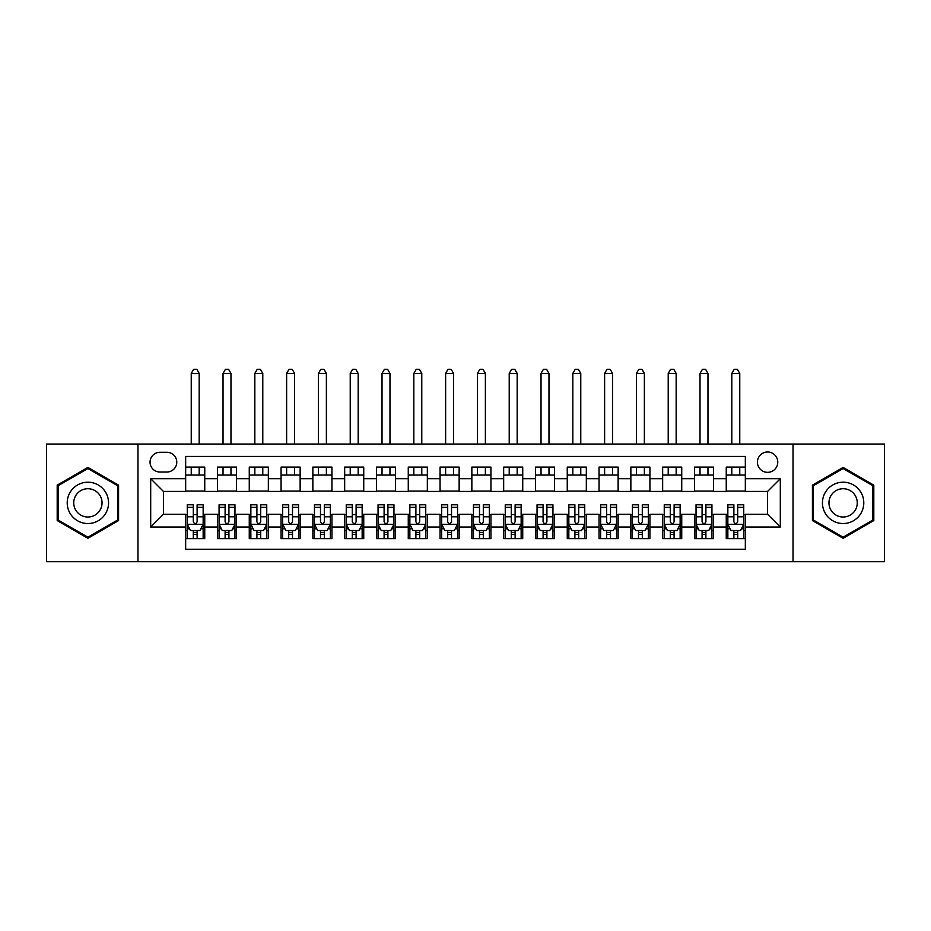 <?xml version="1.0" encoding="UTF-8"?>
<svg xmlns="http://www.w3.org/2000/svg" width="931" height="931" viewBox="0 0 931 931"><rect width="100%" height="100%" fill="white"/><g stroke="black" fill="none" stroke-linecap="round" stroke-linejoin="round"><path stroke-width="1.4" d="M767.586 451.989A10.171 10.171 0 0 0 757.415 462.16A10.171 10.171 0 0 0 767.586 472.331A10.171 10.171 0 0 0 777.769 462.16A10.171 10.171 0 0 0 767.586 451.989M793.026 561.696L884.45 561.696L884.45 444.04L793.026 444.04L793.026 561.696L137.974 561.696L137.974 444.04L46.55 444.04L46.55 561.696L137.974 561.696M745.335 467.094L726.25 467.094L726.25 478.697L713.53 478.697L713.53 491.417L726.25 491.417L726.25 478.697M713.53 478.697L713.53 467.094L694.456 467.094L694.456 478.697L681.736 478.697L681.736 491.417L694.456 491.417L694.456 478.697M681.736 478.697L681.736 467.094L662.651 467.094L662.651 478.697L649.931 478.697L649.931 491.417L662.651 491.417L662.651 478.697M649.931 478.697L649.931 467.094L630.857 467.094L630.857 478.697L618.137 478.697L618.137 491.417L630.857 491.417L630.857 478.697M618.137 478.697L618.137 467.094L599.052 467.094L599.052 478.697L586.332 478.697L586.332 491.417L599.052 491.417L599.052 478.697M586.332 478.697L586.332 467.094L567.258 467.094L567.258 478.697L554.539 478.697L554.539 491.417L567.258 491.417L567.258 478.697M554.539 478.697L554.539 467.094L535.453 467.094L535.453 478.697L522.733 478.697L522.733 491.417L535.453 491.417L535.453 478.697M522.733 478.697L522.733 467.094L503.659 467.094L503.659 478.697L490.94 478.697L490.94 491.417L503.659 491.417L503.659 478.697M490.94 478.697L490.94 467.094L471.854 467.094L471.854 478.697L459.146 478.697L459.146 491.417L471.854 491.417L471.854 478.697M459.146 478.697L459.146 467.094L440.06 467.094L440.06 478.697L427.341 478.697L427.341 491.417L440.06 491.417L440.06 478.697M427.341 478.697L427.341 467.094L408.267 467.094L408.267 478.697L395.547 478.697L395.547 491.417L408.267 491.417L408.267 478.697M395.547 478.697L395.547 467.094L376.461 467.094L376.461 478.697L363.742 478.697L363.742 491.417L376.461 491.417L376.461 478.697M363.742 478.697L363.742 467.094L344.668 467.094L344.668 478.697L331.948 478.697L331.948 491.417L344.668 491.417L344.668 478.697M331.948 478.697L331.948 467.094L312.863 467.094L312.863 478.697L300.143 478.697L300.143 491.417L312.863 491.417L312.863 478.697M300.143 478.697L300.143 467.094L281.069 467.094L281.069 478.697L268.349 478.697L268.349 491.417L281.069 491.417L281.069 478.697M268.349 478.697L268.349 467.094L249.264 467.094L249.264 478.697L236.544 478.697L236.544 491.417L249.264 491.417L249.264 478.697M236.544 478.697L236.544 467.094L217.47 467.094L217.47 491.417L204.75 491.417L204.75 467.094L185.665 467.094M185.665 538.642L204.75 538.642L204.75 514.308L217.47 514.308L217.47 538.642L236.544 538.642L236.544 514.308L249.264 514.308L249.264 527.027L236.544 527.027M249.264 527.027L249.264 538.642L268.349 538.642L268.349 514.308L281.069 514.308L281.069 527.027L268.349 527.027M281.069 527.027L281.069 538.642L300.143 538.642L300.143 514.308L312.863 514.308L312.863 527.027L300.143 527.027M312.863 527.027L312.863 538.642L331.948 538.642L331.948 514.308L344.668 514.308L344.668 527.027L331.948 527.027M344.668 527.027L344.668 538.642L363.742 538.642L363.742 514.308L376.461 514.308L376.461 527.027L363.742 527.027M376.461 527.027L376.461 538.642L395.547 538.642L395.547 514.308L408.267 514.308L408.267 527.027L395.547 527.027M408.267 527.027L408.267 538.642L427.341 538.642L427.341 514.308L440.06 514.308L440.06 527.027L427.341 527.027M440.06 527.027L440.06 538.642L459.146 538.642L459.146 514.308L471.854 514.308L471.854 527.027L459.146 527.027M471.854 527.027L471.854 538.642L490.94 538.642L490.94 514.308L503.659 514.308L503.659 527.027L490.94 527.027M503.659 527.027L503.659 538.642L522.733 538.642L522.733 514.308L535.453 514.308L535.453 527.027L522.733 527.027M535.453 527.027L535.453 538.642L554.539 538.642L554.539 514.308L567.258 514.308L567.258 527.027L554.539 527.027M567.258 527.027L567.258 538.642L586.332 538.642L586.332 514.308L599.052 514.308L599.052 527.027L586.332 527.027M599.052 527.027L599.052 538.642L618.137 538.642L618.137 514.308L630.857 514.308L630.857 527.027L618.137 527.027M630.857 527.027L630.857 538.642L649.931 538.642L649.931 514.308L662.651 514.308L662.651 527.027L649.931 527.027M662.651 527.027L662.651 538.642L681.736 538.642L681.736 514.308L694.456 514.308L694.456 527.027L681.736 527.027M694.456 527.027L694.456 538.642L713.53 538.642L713.53 514.308L726.25 514.308L726.25 527.027L713.53 527.027M159.911 472.017L166.905 472.017A9.857 9.857 0 0 0 176.762 462.16A9.857 9.857 0 0 0 166.905 452.303L159.911 452.303A9.857 9.857 0 0 0 150.054 462.16A9.857 9.857 0 0 0 159.911 472.017M793.026 444.04L137.974 444.04M745.335 478.697L745.335 456.434L185.665 456.434L185.665 491.417L163.414 491.417L163.414 514.308L185.665 514.308L185.665 549.29L745.335 549.29L745.335 514.308L767.586 514.308L767.586 491.417L745.335 491.417L745.335 478.697L780.306 478.697L780.306 527.027L745.335 527.027M185.665 527.027L150.694 527.027L150.694 478.697L185.665 478.697M726.25 527.027L726.25 538.642L745.335 538.642M185.665 475.043L204.75 475.043M185.665 491.103L204.75 491.103M185.665 514.634L187.259 514.634M193.299 514.634L197.116 514.634M203.156 514.634L204.75 514.634M185.665 530.693L187.259 530.693M193.299 530.693L197.116 530.693M203.156 530.693L204.75 530.693M217.47 491.103L236.544 491.103M217.47 475.043L236.544 475.043M217.47 514.634L219.064 514.634M225.104 514.634L228.921 514.634M234.961 514.634L236.544 514.634M217.47 530.693L219.064 530.693M225.104 530.693L228.921 530.693M234.961 530.693L236.544 530.693M249.264 514.634L250.858 514.634M256.898 514.634L260.715 514.634M266.755 514.634L268.349 514.634M249.264 530.693L250.858 530.693M256.898 530.693L260.715 530.693M266.755 530.693L268.349 530.693M249.264 475.043L268.349 475.043M249.264 491.103L268.349 491.103M281.069 514.634L282.652 514.634M288.703 514.634L292.509 514.634M298.56 514.634L300.143 514.634M281.069 530.693L282.652 530.693M288.703 530.693L292.509 530.693M298.56 530.693L300.143 530.693M281.069 475.043L300.143 475.043M281.069 491.103L300.143 491.103M312.863 514.634L314.457 514.634M320.497 514.634L324.314 514.634M330.354 514.634L331.948 514.634M312.863 530.693L314.457 530.693M320.497 530.693L324.314 530.693M330.354 530.693L331.948 530.693M312.863 475.043L331.948 475.043M312.863 491.103L331.948 491.103M344.668 514.634L346.251 514.634M352.29 514.634L356.108 514.634M362.159 514.634L363.742 514.634M344.668 530.693L346.251 530.693M352.29 530.693L356.108 530.693M362.159 530.693L363.742 530.693M344.668 475.043L363.742 475.043M344.668 491.103L363.742 491.103M376.461 514.634L378.056 514.634M384.096 514.634L387.913 514.634M393.953 514.634L395.547 514.634M376.461 530.693L378.056 530.693M384.096 530.693L387.913 530.693M393.953 530.693L395.547 530.693M376.461 475.043L395.547 475.043M376.461 491.103L395.547 491.103M408.267 514.634L409.849 514.634M415.889 514.634L419.706 514.634M425.746 514.634L427.341 514.634M408.267 530.693L409.849 530.693M415.889 530.693L419.706 530.693M425.746 530.693L427.341 530.693M408.267 475.043L427.341 475.043M408.267 491.103L427.341 491.103M440.06 514.634L441.655 514.634M447.695 514.634L451.512 514.634M457.552 514.634L459.146 514.634M440.06 530.693L441.655 530.693M447.695 530.693L451.512 530.693M457.552 530.693L459.146 530.693M440.06 475.043L459.146 475.043M440.06 491.103L459.146 491.103M471.854 514.634L473.448 514.634M479.488 514.634L483.305 514.634M489.345 514.634L490.94 514.634M471.854 530.693L473.448 530.693M479.488 530.693L483.305 530.693M489.345 530.693L490.94 530.693M471.854 475.043L490.94 475.043M471.854 491.103L490.94 491.103M503.659 514.634L505.254 514.634M511.294 514.634L515.111 514.634M521.151 514.634L522.733 514.634M503.659 530.693L505.254 530.693M511.294 530.693L515.111 530.693M521.151 530.693L522.733 530.693M503.659 475.043L522.733 475.043M503.659 491.103L522.733 491.103M535.453 514.634L537.047 514.634M543.087 514.634L546.904 514.634M552.944 514.634L554.539 514.634M535.453 530.693L537.047 530.693M543.087 530.693L546.904 530.693M552.944 530.693L554.539 530.693M535.453 475.043L554.539 475.043M535.453 491.103L554.539 491.103M567.258 514.634L568.841 514.634M574.893 514.634L578.71 514.634M584.749 514.634L586.332 514.634M567.258 530.693L568.841 530.693M574.893 530.693L578.71 530.693M584.749 530.693L586.332 530.693M567.258 475.043L586.332 475.043M567.258 491.103L586.332 491.103M599.052 514.634L600.646 514.634M606.686 514.634L610.503 514.634M616.543 514.634L618.137 514.634M599.052 530.693L600.646 530.693M606.686 530.693L610.503 530.693M616.543 530.693L618.137 530.693M599.052 475.043L618.137 475.043M599.052 491.103L618.137 491.103M630.857 514.634L632.44 514.634M638.491 514.634L642.297 514.634M648.348 514.634L649.931 514.634M630.857 530.693L632.44 530.693M638.491 530.693L642.297 530.693M648.348 530.693L649.931 530.693M630.857 475.043L649.931 475.043M630.857 491.103L649.931 491.103M662.651 514.634L664.245 514.634M670.285 514.634L674.102 514.634M680.142 514.634L681.736 514.634M662.651 530.693L664.245 530.693M670.285 530.693L674.102 530.693M680.142 530.693L681.736 530.693M662.651 475.043L681.736 475.043M662.651 491.103L681.736 491.103M694.456 514.634L696.039 514.634M702.079 514.634L705.896 514.634M711.936 514.634L713.53 514.634M694.456 530.693L696.039 530.693M702.079 530.693L705.896 530.693M711.936 530.693L713.53 530.693M694.456 475.043L713.53 475.043M694.456 491.103L713.53 491.103M726.25 514.634L727.844 514.634M733.884 514.634L737.701 514.634M743.741 514.634L745.335 514.634M726.25 530.693L727.844 530.693M733.884 530.693L737.701 530.693M743.741 530.693L745.335 530.693M726.25 475.043L745.335 475.043M726.25 491.103L745.335 491.103M163.414 491.417L150.694 478.697M163.414 514.308L150.694 527.027M780.306 478.697L767.586 491.417M780.306 527.027L767.586 514.308M87.886 538.293L118.574 520.58L118.574 485.144L87.886 467.432L57.198 485.144L57.198 520.58L87.886 538.293M873.802 485.144L843.114 467.432L812.426 485.144L812.426 520.58L843.114 538.293L873.802 520.58L873.802 485.144M193.299 534.499L197.116 534.499M187.259 507.36L193.299 507.36L193.299 504.777L187.259 504.777L187.259 524.165L190.436 530.53L199.979 530.53L203.156 524.165L203.156 504.777L197.116 504.777L197.116 507.36L203.156 507.36M203.156 524.165L203.156 538.642M187.259 524.165L187.259 538.642M197.116 530.53L197.116 538.642M193.299 538.642L193.299 530.53M193.299 507.36L193.299 521.779C194.567 524.234 195.847 524.234 197.116 521.779L197.116 507.36M199.187 475.043L199.187 467.094M199.187 444.04L199.187 373.447L191.239 373.447L191.239 444.04M191.239 475.043L191.239 467.094M191.239 373.447L193.625 369.304L196.802 369.304L199.187 373.447M87.886 482.2A20.668 20.668 0 0 0 67.218 502.868A20.668 20.668 0 0 0 87.886 523.536A20.668 20.668 0 0 0 108.555 502.868A20.668 20.668 0 0 0 87.886 482.2M87.886 488.717A14.151 14.151 0 0 0 73.735 502.868A14.151 14.151 0 0 0 87.886 517.019A14.151 14.151 0 0 0 102.038 502.868A14.151 14.151 0 0 0 87.886 488.717M117.62 520.033L87.886 537.199L58.153 520.033L58.153 485.703L87.886 468.537L117.62 485.703L117.62 520.033M825.215 492.534A20.668 20.668 0 0 0 832.78 520.766A20.668 20.668 0 0 0 861.012 513.202A20.668 20.668 0 0 0 853.448 484.958A20.668 20.668 0 0 0 825.215 492.534M830.859 495.792A14.151 14.151 0 0 0 836.038 515.122A14.151 14.151 0 0 0 855.368 509.944A14.151 14.151 0 0 0 850.189 490.614A14.151 14.151 0 0 0 830.859 495.792M872.847 485.703L872.847 520.033L843.114 537.199L813.38 520.033L813.38 485.703L843.114 468.537L872.847 485.703M225.104 534.499L228.921 534.499M219.064 507.36L225.104 507.36L225.104 504.777L219.064 504.777L219.064 524.165L222.241 530.53L231.784 530.53L234.961 524.165L234.961 504.777L228.921 504.777L228.921 507.36L234.961 507.36M234.961 524.165L234.961 538.642M219.064 524.165L219.064 538.642M228.921 530.53L228.921 538.642M225.104 538.642L225.104 530.53M225.104 507.36L225.104 521.779C226.373 524.234 227.641 524.234 228.921 521.779L228.921 507.36M230.981 475.043L230.981 467.094M230.981 444.04L230.981 373.447L223.033 373.447L223.033 444.04M223.033 475.043L223.033 467.094M223.033 373.447L225.418 369.304L228.595 369.304L230.981 373.447M256.898 534.499L260.715 534.499M250.858 507.36L256.898 507.36L256.898 504.777L250.858 504.777L250.858 524.165L254.035 530.53L263.578 530.53L266.755 524.165L266.755 504.777L260.715 504.777L260.715 507.36L266.755 507.36M266.755 524.165L266.755 538.642M250.858 524.165L250.858 538.642M260.715 530.53L260.715 538.642M256.898 538.642L256.898 530.53M256.898 507.36L256.898 521.779C258.166 524.234 259.446 524.234 260.715 521.779L260.715 507.36M262.786 475.043L262.786 467.094M262.786 444.04L262.786 373.447L254.838 373.447L254.838 444.04M254.838 475.043L254.838 467.094M254.838 373.447L257.212 369.304L260.401 369.304L262.786 373.447M288.703 534.499L292.509 534.499M282.652 507.36L288.703 507.36L288.703 504.777L282.652 504.777L282.652 524.165L285.84 530.53L295.371 530.53L298.56 524.165L298.56 504.777L292.509 504.777L292.509 507.36L298.56 507.36M298.56 524.165L298.56 538.642M282.652 524.165L282.652 538.642M292.509 530.53L292.509 538.642M288.703 538.642L288.703 530.53M288.703 507.36L288.703 521.779C289.972 524.234 291.24 524.234 292.509 521.779L292.509 507.36M294.58 475.043L294.58 467.094M294.58 444.04L294.58 373.447L286.632 373.447L286.632 444.04M286.632 475.043L286.632 467.094M286.632 373.447L289.017 369.304L292.194 369.304L294.58 373.447M320.497 534.499L324.314 534.499M314.457 507.36L320.497 507.36L320.497 504.777L314.457 504.777L314.457 524.165L317.634 530.53L327.177 530.53L330.354 524.165L330.354 504.777L324.314 504.777L324.314 507.36L330.354 507.36M330.354 524.165L330.354 538.642M314.457 524.165L314.457 538.642M324.314 530.53L324.314 538.642M320.497 538.642L320.497 530.53M320.497 507.36L320.497 521.779C321.765 524.234 323.034 524.234 324.314 521.779L324.314 507.36M326.385 475.043L326.385 467.094M326.385 444.04L326.385 373.447L318.425 373.447L318.425 444.04M318.425 475.043L318.425 467.094M318.425 373.447L320.811 369.304L324 369.304L326.385 373.447M352.29 534.499L356.108 534.499M346.251 507.36L352.29 507.36L352.29 504.777L346.251 504.777L346.251 524.165L349.439 530.53L358.97 530.53L362.159 524.165L362.159 504.777L356.108 504.777L356.108 507.36L362.159 507.36M362.159 524.165L362.159 538.642M346.251 524.165L346.251 538.642M356.108 530.53L356.108 538.642M352.29 538.642L352.29 530.53M352.29 507.36L352.29 521.779C353.571 524.234 354.839 524.234 356.108 521.779L356.108 507.36M358.179 475.043L358.179 467.094M358.179 444.04L358.179 373.447L350.231 373.447L350.231 444.04M350.231 475.043L350.231 467.094M350.231 373.447L352.616 369.304L355.793 369.304L358.179 373.447M384.096 534.499L387.913 534.499M378.056 507.36L384.096 507.36L384.096 504.777L378.056 504.777L378.056 524.165L381.233 530.53L390.776 530.53L393.953 524.165L393.953 504.777L387.913 504.777L387.913 507.36L393.953 507.36M393.953 524.165L393.953 538.642M378.056 524.165L378.056 538.642M387.913 530.53L387.913 538.642M384.096 538.642L384.096 530.53M384.096 507.36L384.096 521.779C385.364 524.234 386.633 524.234 387.913 521.779L387.913 507.36M389.973 475.043L389.973 467.094M389.973 444.04L389.973 373.447L382.024 373.447L382.024 444.04M382.024 475.043L382.024 467.094M382.024 373.447L384.41 369.304L387.599 369.304L389.973 373.447M415.889 534.499L419.706 534.499M409.849 507.36L415.889 507.36L415.889 504.777L409.849 504.777L409.849 524.165L413.027 530.53L422.569 530.53L425.746 524.165L425.746 504.777L419.706 504.777L419.706 507.36L425.746 507.36M425.746 524.165L425.746 538.642M409.849 524.165L409.849 538.642M419.706 530.53L419.706 538.642M415.889 538.642L415.889 530.53M415.889 507.36L415.889 521.779C417.169 524.234 418.438 524.234 419.706 521.779L419.706 507.36M421.778 475.043L421.778 467.094M421.778 444.04L421.778 373.447L413.83 373.447L413.83 444.04M413.83 475.043L413.83 467.094M413.83 373.447L416.215 369.304L419.392 369.304L421.778 373.447M447.695 534.499L451.512 534.499M441.655 507.36L447.695 507.36L447.695 504.777L441.655 504.777L441.655 524.165L444.832 530.53L454.375 530.53L457.552 524.165L457.552 504.777L451.512 504.777L451.512 507.36L457.552 507.36M457.552 524.165L457.552 538.642M441.655 524.165L441.655 538.642M451.512 530.53L451.512 538.642M447.695 538.642L447.695 530.53M447.695 507.36L447.695 521.779C448.963 524.234 450.232 524.234 451.512 521.779L451.512 507.36M453.572 475.043L453.572 467.094M453.572 444.04L453.572 373.447L445.623 373.447L445.623 444.04M445.623 475.043L445.623 467.094M445.623 373.447L448.009 369.304L451.186 369.304L453.572 373.447M479.488 534.499L483.305 534.499M473.448 507.36L479.488 507.36L479.488 504.777L473.448 504.777L473.448 524.165L476.625 530.53L486.168 530.53L489.345 524.165L489.345 504.777L483.305 504.777L483.305 507.36L489.345 507.36M489.345 524.165L489.345 538.642M473.448 524.165L473.448 538.642M483.305 530.53L483.305 538.642M479.488 538.642L479.488 530.53M479.488 507.36L479.488 521.779C480.757 524.234 482.037 524.234 483.305 521.779L483.305 507.36M485.377 475.043L485.377 467.094M485.377 444.04L485.377 373.447L477.428 373.447L477.428 444.04M477.428 475.043L477.428 467.094M477.428 373.447L479.814 369.304L482.991 369.304L485.377 373.447M511.294 534.499L515.111 534.499M505.254 507.36L511.294 507.36L511.294 504.777L505.254 504.777L505.254 524.165L508.431 530.53L517.973 530.53L521.151 524.165L521.151 504.777L515.111 504.777L515.111 507.36L521.151 507.36M521.151 524.165L521.151 538.642M505.254 524.165L505.254 538.642M515.111 530.53L515.111 538.642M511.294 538.642L511.294 530.53M511.294 507.36L511.294 521.779C512.562 524.234 513.831 524.234 515.111 521.779L515.111 507.36M517.17 475.043L517.17 467.094M517.17 444.04L517.17 373.447L509.222 373.447L509.222 444.04M509.222 475.043L509.222 467.094M509.222 373.447L511.608 369.304L514.785 369.304L517.17 373.447M543.087 534.499L546.904 534.499M537.047 507.36L543.087 507.36L543.087 504.777L537.047 504.777L537.047 524.165L540.224 530.53L549.767 530.53L552.944 524.165L552.944 504.777L546.904 504.777L546.904 507.36L552.944 507.36M552.944 524.165L552.944 538.642M537.047 524.165L537.047 538.642M546.904 530.53L546.904 538.642M543.087 538.642L543.087 530.53M543.087 507.36L543.087 521.779C544.356 524.234 545.636 524.234 546.904 521.779L546.904 507.36M548.976 475.043L548.976 467.094M548.976 444.04L548.976 373.447L541.027 373.447L541.027 444.04M541.027 475.043L541.027 467.094M541.027 373.447L543.401 369.304L546.59 369.304L548.976 373.447M574.893 534.499L578.71 534.499M568.841 507.36L574.893 507.36L574.893 504.777L568.841 504.777L568.841 524.165L572.03 530.53L581.561 530.53L584.749 524.165L584.749 504.777L578.71 504.777L578.71 507.36L584.749 507.36M584.749 524.165L584.749 538.642M568.841 524.165L568.841 538.642M578.71 530.53L578.71 538.642M574.893 538.642L574.893 530.53M574.893 507.36L574.893 521.779C576.161 524.234 577.429 524.234 578.71 521.779L578.71 507.36M580.769 475.043L580.769 467.094M580.769 444.04L580.769 373.447L572.821 373.447L572.821 444.04M572.821 475.043L572.821 467.094M572.821 373.447L575.207 369.304L578.384 369.304L580.769 373.447M606.686 534.499L610.503 534.499M600.646 507.36L606.686 507.36L606.686 504.777L600.646 504.777L600.646 524.165L603.823 530.53L613.366 530.53L616.543 524.165L616.543 504.777L610.503 504.777L610.503 507.36L616.543 507.36M616.543 524.165L616.543 538.642M600.646 524.165L600.646 538.642M610.503 530.53L610.503 538.642M606.686 538.642L606.686 530.53M606.686 507.36L606.686 521.779C607.955 524.234 609.235 524.234 610.503 521.779L610.503 507.36M612.575 475.043L612.575 467.094M612.575 444.04L612.575 373.447L604.615 373.447L604.615 444.04M604.615 475.043L604.615 467.094M604.615 373.447L607 369.304L610.189 369.304L612.575 373.447M638.491 534.499L642.297 534.499M632.44 507.36L638.491 507.36L638.491 504.777L632.44 504.777L632.44 524.165L635.629 530.53L645.16 530.53L648.348 524.165L648.348 504.777L642.297 504.777L642.297 507.36L648.348 507.36M648.348 524.165L648.348 538.642M632.44 524.165L632.44 538.642M642.297 530.53L642.297 538.642M638.491 538.642L638.491 530.53M638.491 507.36L638.491 521.779C639.76 524.234 641.028 524.234 642.297 521.779L642.297 507.36M644.368 475.043L644.368 467.094M644.368 444.04L644.368 373.447L636.42 373.447L636.42 444.04M636.42 475.043L636.42 467.094M636.42 373.447L638.806 369.304L641.983 369.304L644.368 373.447M670.285 534.499L674.102 534.499M664.245 507.36L670.285 507.36L670.285 504.777L664.245 504.777L664.245 524.165L667.422 530.53L676.965 530.53L680.142 524.165L680.142 504.777L674.102 504.777L674.102 507.36L680.142 507.36M680.142 524.165L680.142 538.642M664.245 524.165L664.245 538.642M674.102 530.53L674.102 538.642M670.285 538.642L670.285 530.53M670.285 507.36L670.285 521.779C671.554 524.234 672.822 524.234 674.102 521.779L674.102 507.36M676.162 475.043L676.162 467.094M676.162 444.04L676.162 373.447L668.214 373.447L668.214 444.04M668.214 475.043L668.214 467.094M668.214 373.447L670.599 369.304L673.788 369.304L676.162 373.447M702.079 534.499L705.896 534.499M696.039 507.36L702.079 507.36L702.079 504.777L696.039 504.777L696.039 524.165L699.216 530.53L708.759 530.53L711.936 524.165L711.936 504.777L705.896 504.777L705.896 507.36L711.936 507.36M711.936 524.165L711.936 538.642M696.039 524.165L696.039 538.642M705.896 530.53L705.896 538.642M702.079 538.642L702.079 530.53M702.079 507.36L702.079 521.779C703.359 524.234 704.627 524.234 705.896 521.779L705.896 507.36M707.967 475.043L707.967 467.094M707.967 444.04L707.967 373.447L700.019 373.447L700.019 444.04M700.019 475.043L700.019 467.094M700.019 373.447L702.405 369.304L705.582 369.304L707.967 373.447M733.884 534.499L737.701 534.499M727.844 507.36L733.884 507.36L733.884 504.777L727.844 504.777L727.844 524.165L731.021 530.53L740.564 530.53L743.741 524.165L743.741 504.777L737.701 504.777L737.701 507.36L743.741 507.36M743.741 524.165L743.741 538.642M727.844 524.165L727.844 538.642M737.701 530.53L737.701 538.642M733.884 538.642L733.884 530.53M733.884 507.36L733.884 521.779C735.153 524.234 736.421 524.234 737.701 521.779L737.701 507.36M739.761 475.043L739.761 467.094M739.761 444.04L739.761 373.447L731.813 373.447L731.813 444.04M731.813 475.043L731.813 467.094M731.813 373.447L734.198 369.304L737.375 369.304L739.761 373.447M217.47 527.027L204.75 527.027M217.47 478.697L204.75 478.697M187.34 524.328L203.074 524.328M203.156 528.773L200.852 528.773M189.563 528.773L187.259 528.773M197.116 516.798L203.156 516.798M187.259 516.798L193.299 516.798M193.299 532.485L197.116 532.485M219.134 524.328L234.88 524.328M234.961 528.773L232.657 528.773M221.369 528.773L219.064 528.773M228.921 516.798L234.961 516.798M219.064 516.798L225.104 516.798M225.104 532.485L228.921 532.485M250.939 524.328L266.673 524.328M266.755 528.773L264.451 528.773M253.162 528.773L250.858 528.773M260.715 516.798L266.755 516.798M250.858 516.798L256.898 516.798M256.898 532.485L260.715 532.485M282.733 524.328L298.479 524.328M298.56 528.773L296.256 528.773M284.956 528.773L282.652 528.773M292.509 516.798L298.56 516.798M282.652 516.798L288.703 516.798M288.703 532.485L292.509 532.485M314.538 524.328L330.272 524.328M330.354 528.773L328.049 528.773M316.761 528.773L314.457 528.773M324.314 516.798L330.354 516.798M314.457 516.798L320.497 516.798M320.497 532.485L324.314 532.485M346.332 524.328L362.078 524.328M362.159 528.773L359.843 528.773M348.555 528.773L346.251 528.773M356.108 516.798L362.159 516.798M346.251 516.798L352.29 516.798M352.29 532.485L356.108 532.485M378.137 524.328L393.871 524.328M393.953 528.773L391.648 528.773M380.36 528.773L378.056 528.773M387.913 516.798L393.953 516.798M378.056 516.798L384.096 516.798M384.096 532.485L387.913 532.485M409.931 524.328L425.676 524.328M425.746 528.773L423.442 528.773M412.154 528.773L409.849 528.773M419.706 516.798L425.746 516.798M409.849 516.798L415.889 516.798M415.889 532.485L419.706 532.485M441.725 524.328L457.47 524.328M457.552 528.773L455.247 528.773M443.959 528.773L441.655 528.773M451.512 516.798L457.552 516.798M441.655 516.798L447.695 516.798M447.695 532.485L451.512 532.485M473.53 524.328L489.275 524.328M489.345 528.773L487.041 528.773M475.753 528.773L473.448 528.773M483.305 516.798L489.345 516.798M473.448 516.798L479.488 516.798M479.488 532.485L483.305 532.485M505.324 524.328L521.069 524.328M521.151 528.773L518.846 528.773M507.558 528.773L505.254 528.773M515.111 516.798L521.151 516.798M505.254 516.798L511.294 516.798M511.294 532.485L515.111 532.485M537.129 524.328L552.863 524.328M552.944 528.773L550.64 528.773M539.352 528.773L537.047 528.773M546.904 516.798L552.944 516.798M537.047 516.798L543.087 516.798M543.087 532.485L546.904 532.485M568.922 524.328L584.668 524.328M584.749 528.773L582.445 528.773M571.157 528.773L568.841 528.773M578.71 516.798L584.749 516.798M568.841 516.798L574.893 516.798M574.893 532.485L578.71 532.485M600.728 524.328L616.462 524.328M616.543 528.773L614.239 528.773M602.951 528.773L600.646 528.773M610.503 516.798L616.543 516.798M600.646 516.798L606.686 516.798M606.686 532.485L610.503 532.485M632.521 524.328L648.267 524.328M648.348 528.773L646.044 528.773M634.744 528.773L632.44 528.773M642.297 516.798L648.348 516.798M632.44 516.798L638.491 516.798M638.491 532.485L642.297 532.485M664.327 524.328L680.061 524.328M680.142 528.773L677.838 528.773M666.549 528.773L664.245 528.773M674.102 516.798L680.142 516.798M664.245 516.798L670.285 516.798M670.285 532.485L674.102 532.485M696.12 524.328L711.866 524.328M711.936 528.773L709.631 528.773M698.343 528.773L696.039 528.773M705.896 516.798L711.936 516.798M696.039 516.798L702.079 516.798M702.079 532.485L705.896 532.485M727.926 524.328L743.66 524.328M743.741 528.773L741.437 528.773M730.148 528.773L727.844 528.773M737.701 516.798L743.741 516.798M727.844 516.798L733.884 516.798M733.884 532.485L737.701 532.485"/></g></svg>
